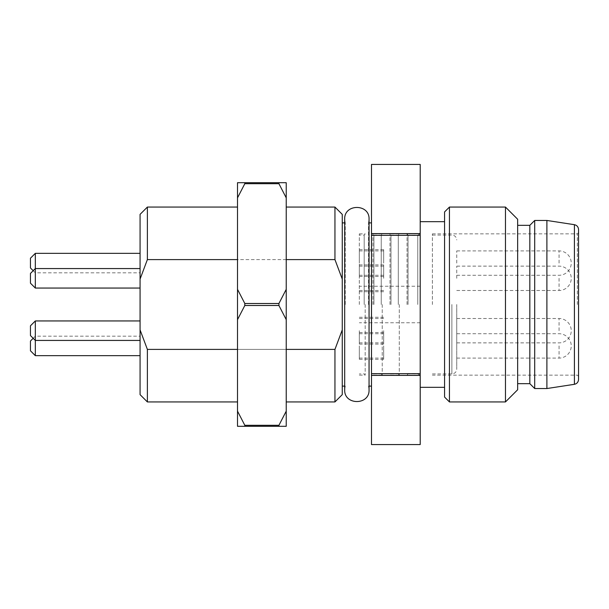 <?xml version="1.0" encoding="UTF-8"?>
<svg xmlns="http://www.w3.org/2000/svg" width="609" height="609" viewBox="0 0 609 609"><rect width="100%" height="100%" fill="white"/><g stroke="black" fill="none" stroke-linecap="round" stroke-linejoin="round"><path stroke-width="0.46" stroke-dasharray="3.04 2.28" d="M368.491 304.5L368.491 222.894L368.491 304.5M371.49 304.5L371.49 386.106L371.49 304.5M577.332 304.5L577.332 233.856L577.332 304.5M432.39 304.5L432.39 233.856L432.39 304.5M546.897 220.458L546.897 388.542M534.702 388.542L534.702 220.458M449.442 401.94L449.442 207.06M505.47 207.06L505.47 401.94M517.65 389.76L517.65 219.24M517.65 304.5L517.65 383.67L517.65 304.5M420.21 304.5L420.21 387.324L420.21 304.5M371.49 375.395L371.49 444.57L420.21 444.57L420.21 375.395L371.49 375.395L371.49 373.667L420.21 373.667L420.21 375.395M420.21 373.667L420.21 235.333L371.49 235.333L371.49 233.605L420.21 233.605L420.21 235.333M420.21 233.605L420.21 164.43L371.49 164.43L371.49 233.605M371.49 373.667L371.49 235.333M444.57 211.932L444.57 397.068M444.57 304.5L444.57 221.676L444.57 304.5M578.55 379.491L578.55 229.509M432.39 233.856L577.332 233.856L578.55 232.638L578.55 304.5M529.83 383.67L529.83 225.33M456.75 345.912L456.75 333.732L456.75 345.912M456.75 278.313L456.75 266.133L456.75 278.313M456.75 304.5L456.75 369.054L456.75 304.5M456.75 330.687L456.75 318.507L456.75 330.687M456.75 263.088L456.75 250.908L456.75 263.088M369.054 386.106L368.491 386.106L369.054 389.76L369.054 219.24L368.491 222.894L369.054 222.894M345.257 304.5L345.257 222.894L345.257 304.5M278.922 182.7L278.922 183.697L286.23 197.849L286.23 182.7L237.51 182.7L237.51 319.649L244.818 305.497L278.922 305.497L286.23 319.649L286.23 289.351L278.922 303.503L244.818 303.503L237.51 289.351M237.51 197.849L244.818 183.697L278.922 183.697M244.818 183.697L244.818 182.7M278.922 303.503L278.922 305.497M244.818 305.497L244.818 303.503M278.922 425.303L244.818 425.303L237.51 411.151L237.51 426.3L286.23 426.3L286.23 411.151L278.922 425.303L278.922 426.3M244.818 426.3L244.818 425.303M30.45 341.04L30.45 350.784M30.45 273.441L30.45 283.185M30.45 258.216L30.45 267.96M30.45 325.815L30.45 335.559M286.23 197.849L286.23 289.351M286.23 319.649L286.23 411.151M237.51 319.649L237.51 411.151M35.322 355.656L35.322 320.943M35.322 288.057L35.322 253.344M286.23 304.5L286.23 401.94L286.23 304.5M237.51 304.5L237.51 349.399L237.51 304.5M334.95 207.06L334.95 259.601L237.51 259.601L237.51 207.06L237.51 259.601L147.378 259.601L147.378 207.06M147.378 401.94L147.378 349.399L237.51 349.399L237.51 401.94L237.51 349.399L334.95 349.399L334.95 401.94M140.07 345.912L140.07 355.656L140.07 345.912M140.07 278.313L140.07 268.569L140.07 278.313M140.07 263.088L140.07 253.344L140.07 263.088M140.07 330.687L140.07 340.431L140.07 330.687M140.07 214.368L140.07 279.097L147.378 259.601M286.23 259.601L237.51 259.601M237.51 349.399L286.23 349.399M147.378 349.399L140.07 329.903L140.07 394.632M140.07 329.903L140.07 279.097M334.95 259.601L342.258 279.097L342.258 214.368M342.258 394.632L342.258 279.097M342.258 329.903L334.95 349.399M342.258 304.5L342.258 386.106L342.258 304.5M399.283 304.5L399.283 375.144L399.283 304.5M389.981 304.5L389.981 233.856L389.981 304.5M390.978 304.5L390.978 235.074L390.978 304.5M398.286 304.5L398.286 235.074L398.286 304.5M382.231 304.5L382.231 375.144L382.231 304.5M372.929 304.5L372.929 233.856L372.929 304.5M373.926 304.5L373.926 235.074L373.926 304.5M381.234 304.5L381.234 235.074L381.234 304.5M407.033 304.5L407.033 233.856L407.033 304.5M408.03 304.5L408.03 235.074L408.03 304.5M417.774 304.5L417.774 235.074L417.774 304.5M420.21 233.856L417.774 235.074L408.03 235.074L407.033 233.856L420.21 233.856M420.21 375.144L417.774 373.926L408.03 373.926L407.033 375.144L420.21 375.144M359.31 304.5L359.31 233.856L359.31 304.5M364.182 304.5L364.182 235.074L364.182 304.5M365.179 304.5L365.179 375.144L365.179 304.5M359.31 345.912L359.31 359.31L359.31 345.912M383.67 345.912L383.67 359.31L383.67 345.912M359.31 263.088L359.31 249.69L359.31 263.088M383.67 263.088L383.67 249.69L383.67 263.088M359.31 278.313L359.31 264.915L359.31 278.313M383.67 278.313L383.67 264.915L383.67 278.313M383.67 330.687L383.67 344.085L383.67 330.687M359.31 330.687L359.31 344.085L359.31 330.687M574.416 224.691L574.416 384.309M559.062 345.912L559.062 358.092L559.062 345.912M559.062 278.313L559.062 290.493L559.062 278.313M451.878 304.5L451.878 373.926L451.878 304.5M559.062 330.687L559.062 318.507L559.062 330.687M559.062 263.088L559.062 250.908L559.062 263.088M578.55 376.362L577.332 375.144L432.39 375.144M456.75 358.092L559.062 358.092A12.18 12.18 0 0 0 571.242 345.912A12.18 12.18 0 0 0 559.062 333.732L456.75 333.732M456.75 290.493L559.062 290.493A12.18 12.18 0 0 0 571.242 278.313A12.18 12.18 0 0 0 559.062 266.133L456.75 266.133M432.39 373.926L451.878 373.926C454.809 373.667 456.43 372.038 456.75 369.054M432.39 235.074L451.878 235.074C454.809 235.333 456.43 236.962 456.75 239.946M456.75 342.867L559.062 342.867A12.18 12.18 0 0 0 571.242 330.687A12.18 12.18 0 0 0 559.062 318.507L456.75 318.507M456.75 275.268L559.062 275.268A12.18 12.18 0 0 0 571.242 263.088A12.18 12.18 0 0 0 559.062 250.908L456.75 250.908M344.694 222.894L345.257 222.894L344.694 219.24L344.694 389.76L345.257 386.106L344.694 386.106M33.191 338.299L35.322 336.168L140.07 336.168M33.191 270.701L35.322 272.832L140.07 272.832M399.283 233.856L389.981 233.856L390.978 235.074L398.286 235.074L399.283 233.856M399.283 375.144L389.981 375.144L390.978 373.926L398.286 373.926L399.283 375.144M382.231 233.856L372.929 233.856L373.926 235.074L381.234 235.074L382.231 233.856M382.231 375.144L372.929 375.144L373.926 373.926L381.234 373.926L382.231 375.144M359.31 233.856L365.179 233.856L364.182 235.074L359.31 235.074M359.31 375.144L365.179 375.144L364.182 373.926L359.31 373.926M420.21 322.77L359.31 322.77M420.21 286.23L359.31 286.23M383.67 333.732L359.31 333.732M383.67 358.092L359.31 358.092M383.67 332.514L359.31 332.514M383.67 359.31L359.31 359.31M383.67 250.908L359.31 250.908M383.67 275.268L359.31 275.268M383.67 276.486L359.31 276.486M383.67 249.69L359.31 249.69M383.67 266.133L359.31 266.133M383.67 290.493L359.31 290.493M383.67 264.915L359.31 264.915M383.67 291.711L359.31 291.711M383.67 344.085L359.31 344.085M383.67 317.289L359.31 317.289M383.67 318.507L359.31 318.507M383.67 342.867L359.31 342.867"/><path stroke-width="0.91" d="M546.897 304.5L546.897 220.458L534.702 220.458L534.702 388.542L546.897 388.542L546.897 304.5M449.442 304.5L449.442 401.94L505.47 401.94L505.47 207.06L449.442 207.06L449.442 304.5M505.47 207.06L517.65 219.24L517.65 389.76L505.47 401.94M420.21 375.395L371.49 375.395L371.49 444.57L420.21 444.57L420.21 164.43L371.49 164.43L420.21 164.43M371.49 375.395L371.49 373.667L420.21 373.667M420.21 235.333L371.49 235.333L371.49 233.605L420.21 233.605M371.49 373.667L371.49 235.333M371.49 233.605L371.49 164.43M449.442 401.94L444.57 397.068L444.57 211.932L449.442 207.06M574.416 224.691C576.951 225.261 578.329 226.868 578.55 229.509L578.55 379.491C578.329 382.132 576.951 383.739 574.416 384.309L574.416 224.691L546.897 220.458M578.55 304.5L578.55 232.638M517.65 225.33L529.83 225.33L529.83 383.67L534.702 388.542M369.054 304.5L369.054 389.76C369.808 405.472 343.94 405.472 344.694 389.76L344.694 219.24C343.94 203.528 369.808 203.528 369.054 219.24L369.054 304.5M278.922 183.697L244.818 183.697L237.51 197.849L237.51 182.7L286.23 182.7L286.23 197.849L278.922 183.697L278.922 182.7M244.818 182.7L244.818 183.697M278.922 305.497L278.922 303.503L286.23 289.351L286.23 319.649L278.922 305.497L244.818 305.497L237.51 319.649L237.51 197.849M237.51 289.351L244.818 303.503L278.922 303.503M244.818 303.503L244.818 305.497M278.922 426.3L278.922 425.303L286.23 411.151L286.23 426.3L237.51 426.3L237.51 319.649M237.51 411.151L244.818 425.303L278.922 425.303M244.818 425.303L244.818 426.3M140.07 340.431L35.322 340.431L30.45 335.559L30.45 325.815L35.322 320.943L35.322 355.656L30.45 350.784L30.45 341.04L33.191 338.299M30.45 283.185L30.45 273.441L35.322 268.569L35.322 288.057L30.45 283.185M33.191 270.701L30.45 267.96L30.45 258.216L35.322 253.344L35.322 268.569L140.07 268.569M286.23 289.351L286.23 197.849M286.23 411.151L286.23 319.649M140.07 279.097L140.07 214.368L147.378 207.06L147.378 259.601L140.07 279.097L140.07 329.903L147.378 349.399L237.51 349.399M237.51 259.601L147.378 259.601M334.95 259.601L334.95 207.06L342.258 214.368L342.258 279.097L334.95 259.601L286.23 259.601M334.95 401.94L334.95 349.399L342.258 329.903L342.258 394.632L334.95 401.94L286.23 401.94M286.23 349.399L334.95 349.399M147.378 349.399L147.378 401.94L237.51 401.94M147.378 401.94L140.07 394.632L140.07 329.903M342.258 329.903L342.258 279.097M369.054 386.106L371.49 386.106M369.054 222.894L371.49 222.894M371.49 444.57L420.21 444.57M420.21 387.324L444.57 387.324M420.21 221.676L444.57 221.676M517.65 383.67L529.83 383.67M529.83 225.33L534.702 220.458M574.416 384.309L546.897 388.542M140.07 355.656L35.322 355.656M140.07 288.057L35.322 288.057M140.07 253.344L35.322 253.344M140.07 320.943L35.322 320.943M147.378 207.06L237.51 207.06M286.23 207.06L334.95 207.06M342.258 386.106L344.694 386.106M342.258 222.894L344.694 222.894"/></g></svg>
